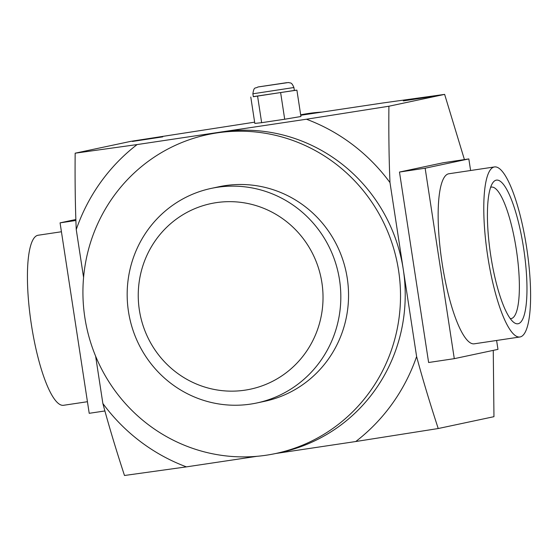 <?xml version="1.0" encoding="UTF-8"?>
<svg xmlns="http://www.w3.org/2000/svg" width="558" height="558" viewBox="0 0 558 558"><rect width="100%" height="100%" fill="white"/><g stroke="black" fill="none" stroke-linecap="round" stroke-linejoin="round"><path stroke-width="0.84" d="M162.748 136.856L132.386 141.453L162.748 136.856M433.705 96.297L403.35 100.893L433.705 96.297M293.906 87.522L294.352 90.452L253.332 96.729L252.879 93.8L293.906 87.522C291.416 81.531 290.334 83.421 288.563 82.507L257.901 86.999C255.118 88.896 254.099 86.016 252.879 93.8M280.667 92.865L284.699 119.238L300.929 116.51L296.898 90.138L253.311 96.618M294.345 90.41L296.898 90.138M284.699 119.238L261.646 122.683L257.608 96.318M261.646 122.683L254.825 123.409L250.786 97.043M490.733 255.459A72.631 16.803 -98.5 0 1 492.798 182.787A72.631 16.803 -98.5 0 1 523.809 249.475A72.631 16.803 -98.5 0 1 513.688 322.322A72.631 16.803 -98.5 0 1 490.733 255.459M490.621 187.328A66.472 15.38 -98.5 0 1 491.431 187.111A66.472 15.38 -98.5 0 1 516.478 250.57A66.472 15.38 -98.5 0 1 511.107 318.583A66.472 15.38 -98.5 0 1 510.27 318.611M487.706 256.108A85.967 19.886 81.5 0 0 519.917 336.983A85.967 19.886 81.5 0 0 526.864 249.035A85.967 19.886 81.5 0 0 494.472 166.94A85.967 19.886 81.5 0 0 487.706 256.108M494.472 166.94L448.834 173.768A85.967 19.886 81.5 0 0 442.075 262.937A85.967 19.886 81.5 0 0 474.279 343.812M470.603 170.511L468.825 158.918L425.147 168.209L454.289 358.661L497.973 349.371L496.606 340.471M454.289 358.661L428.621 362.505L399.479 172.052L443.157 162.762L468.825 158.918M399.479 172.052L425.147 168.209M61.429 231.758L38.111 235.246A85.967 19.886 81.5 0 0 31.353 324.414A85.967 19.886 81.5 0 0 63.563 405.289L87.432 401.718M75.86 219.496L60.069 222.858L89.21 413.311L104.89 410.96M75.895 220.487L60.069 222.858M321.966 112.088A163.041 158.605 -102 0 0 300.671 114.829M398.593 270.567A163.041 158.605 -102 0 0 207.806 134.569A163.041 158.605 -102 0 0 86.588 327.044A163.041 158.605 -102 0 0 275.645 453.521A163.041 158.605 -102 0 0 398.593 270.567M207.806 134.569L212.507 133.571A163.041 158.605 78 0 1 403.301 269.563A163.041 158.605 78 0 1 280.346 452.524L275.645 453.521M256.813 402.974L264.541 401.328A109.682 106.697 -102 0 0 347.257 278.254A109.682 106.697 -102 0 0 218.903 186.763L211.175 188.409A109.682 106.697 -102 0 0 129.63 317.886A109.682 106.697 -102 0 0 256.813 402.974A109.682 106.697 -102 0 0 339.529 279.893A109.682 106.697 -102 0 0 211.175 188.409M321.91 282.746A94.86 92.279 -102 0 0 172.575 222.035A94.86 92.279 -102 0 0 197.427 384.434A94.86 92.279 -102 0 0 321.91 282.746M464.416 159.581L444.635 94.379L382.704 103L300.741 115.269M254.629 122.167L130.893 141.334L75.163 153.192L137.101 144.571A185.277 180.234 -102 0 0 76.244 229.547C75.267 206.941 74.905 181.489 75.163 153.192M306.44 119.224L388.905 106.229C388.654 134.527 389.01 159.979 389.986 182.585A185.277 180.234 -102 0 0 306.44 119.224L137.101 144.571M416.61 356.548C422.392 378.129 429.597 402.123 438.225 428.53L355.76 441.524A185.277 180.234 -102 0 0 416.61 356.548L389.986 182.585M186.414 466.872L124.483 475.493C115.855 449.085 108.65 425.091 102.867 403.504A185.277 180.234 -102 0 0 186.414 466.872L256.938 456.318M438.225 428.53L493.956 416.68L493.265 350.375M275.743 453.501L355.76 441.524M388.905 106.229L444.635 94.379M76.244 229.547L83.581 277.466M95.62 356.164L102.867 403.504M258.235 86.936L286.756 82.668L258.235 86.936M519.923 336.983L474.286 343.812"/></g></svg>
